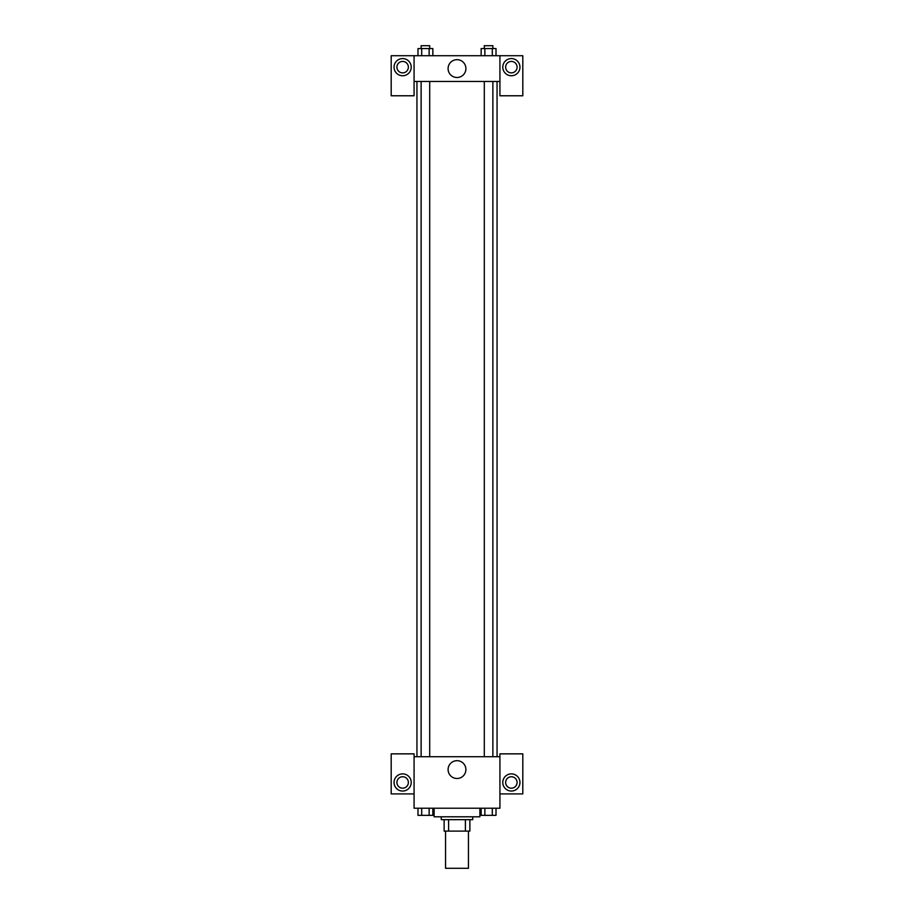 <?xml version="1.0" encoding="UTF-8"?>
<svg xmlns="http://www.w3.org/2000/svg" width="914" height="914" viewBox="0 0 914 914"><rect width="100%" height="100%" fill="white"/><g stroke="black" fill="none" stroke-linecap="round" stroke-linejoin="round"><path stroke-width="1.37" d="M445.552 831.1L445.552 868.3L468.448 868.3L468.448 831.1M465.397 819.664L465.397 831.1L444.124 831.1L444.124 819.664M465.397 831.1L469.876 831.1L469.876 819.664L469.876 831.1M472.732 816.796L472.732 819.664L441.268 819.664L441.268 816.796M448.603 819.664L448.603 831.1M434.116 808.216L434.116 816.796L479.884 816.796L479.884 808.216M499.924 793.912L522.808 793.912L522.808 753.856L499.924 753.856L499.924 808.216L414.076 808.216L414.076 753.856L391.192 753.856L391.192 793.912L414.076 793.912M402.64 791.044A8.58 8.58 0 0 1 395.202 778.168A8.58 8.58 0 0 1 410.066 778.168A8.58 8.58 0 0 1 402.64 791.044M396.916 782.464A5.724 5.724 0 0 1 402.64 776.74A5.724 5.724 0 0 1 408.364 782.464A5.724 5.724 0 0 1 402.64 788.188A5.724 5.724 0 0 1 396.916 782.464M448.089 769.588A8.912 8.912 0 0 1 461.456 761.876A8.912 8.912 0 0 1 461.456 777.3A8.912 8.912 0 0 1 448.089 769.588M499.924 756.712L414.076 756.712M511.36 791.044A8.58 8.58 0 0 1 503.934 778.168A8.58 8.58 0 0 1 518.798 778.168A8.58 8.58 0 0 1 511.36 791.044M505.636 782.464A5.724 5.724 0 0 1 511.36 776.74A5.724 5.724 0 0 1 517.084 782.464A5.724 5.724 0 0 1 511.36 788.188A5.724 5.724 0 0 1 505.636 782.464M497.056 81.46L497.056 756.712M492.875 756.712L492.875 81.46M429.706 81.46L429.706 756.712M499.924 81.46L499.924 95.776L522.808 95.776L522.808 55.72L499.924 55.72L499.924 81.46L414.076 81.46L414.076 95.776L391.192 95.776L391.192 55.72L414.076 55.72L414.076 81.46M408.364 67.156A5.724 5.724 0 0 1 402.64 72.88A5.724 5.724 0 0 1 396.916 67.156A5.724 5.724 0 0 1 402.64 61.432A5.724 5.724 0 0 1 408.364 67.156M402.64 75.748A8.58 8.58 0 0 1 395.202 62.872A8.58 8.58 0 0 1 410.066 62.872A8.58 8.58 0 0 1 402.64 75.748M517.084 67.156A5.724 5.724 0 0 1 508.504 72.115A5.724 5.724 0 0 1 508.504 62.198A5.724 5.724 0 0 1 517.084 67.156M511.36 75.748A8.58 8.58 0 0 1 503.934 62.872A8.58 8.58 0 0 1 518.798 62.872A8.58 8.58 0 0 1 511.36 75.748M499.924 55.72L414.076 55.72M448.089 68.584A8.912 8.912 0 0 1 461.456 60.872A8.912 8.912 0 0 1 461.456 76.308A8.912 8.912 0 0 1 448.089 68.584M496.016 55.72L496.016 48.556L481.152 48.556L481.152 55.72M492.303 48.556L492.303 55.72M484.866 48.556L484.866 55.72M484.294 48.556L484.294 45.7L492.875 45.7L492.875 48.556M432.848 55.72L432.848 48.556L417.984 48.556L417.984 55.72M429.134 48.556L429.134 55.72M421.697 48.556L421.697 55.72M421.126 48.556L421.126 45.7L429.706 45.7L429.706 48.556M496.016 808.216L496.016 815.368L481.152 815.368L481.152 808.216M492.303 808.216L492.303 815.368M484.866 808.216L484.866 815.368M492.875 815.368L484.294 815.368M432.848 808.216L432.848 815.368L417.984 815.368L417.984 808.216M429.134 808.216L429.134 815.368M421.697 808.216L421.697 815.368M429.706 815.368L421.126 815.368M416.944 81.46L416.944 756.712M484.294 756.712L484.294 81.46M421.126 81.46L421.126 756.712"/></g></svg>
